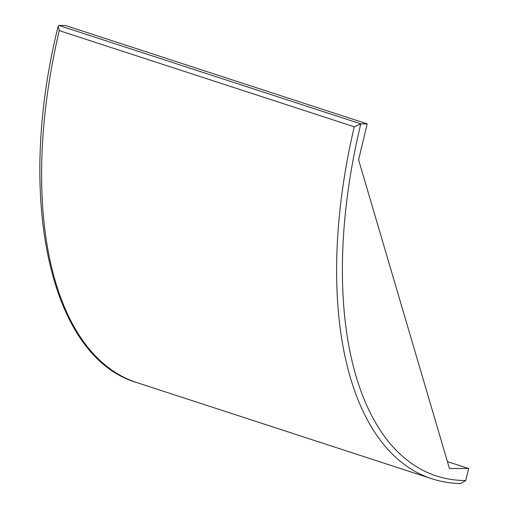 <?xml version="1.0" encoding="UTF-8"?>
<svg xmlns="http://www.w3.org/2000/svg" width="509" height="509" viewBox="0 0 509 509"><rect width="100%" height="100%" fill="white"/><g stroke="black" fill="none" stroke-linecap="round" stroke-linejoin="round"><path stroke-width="0.76" d="M58.917 25.45L65.343 25.463L367.212 123.878L358.584 159.794L449.441 468.477L468.649 468.522L465.767 480.528L460.664 483.55C450.707 483.372 441.125 481.781 431.925 478.791A374.039 185.639 -71.9 0 1 354.258 126.786L360.792 123.865L58.917 25.45L58.179 26.15L59.248 30.61L354.258 126.786M367.212 123.878L360.792 123.865A369.884 183.577 -71.9 0 0 465.767 480.528M468.649 468.522L447.417 461.599M431.925 478.791L136.921 382.615A374.039 185.639 -71.9 0 1 59.248 30.61M136.921 382.615C49.131 357.006 15.684 197.066 58.179 26.15"/></g></svg>
